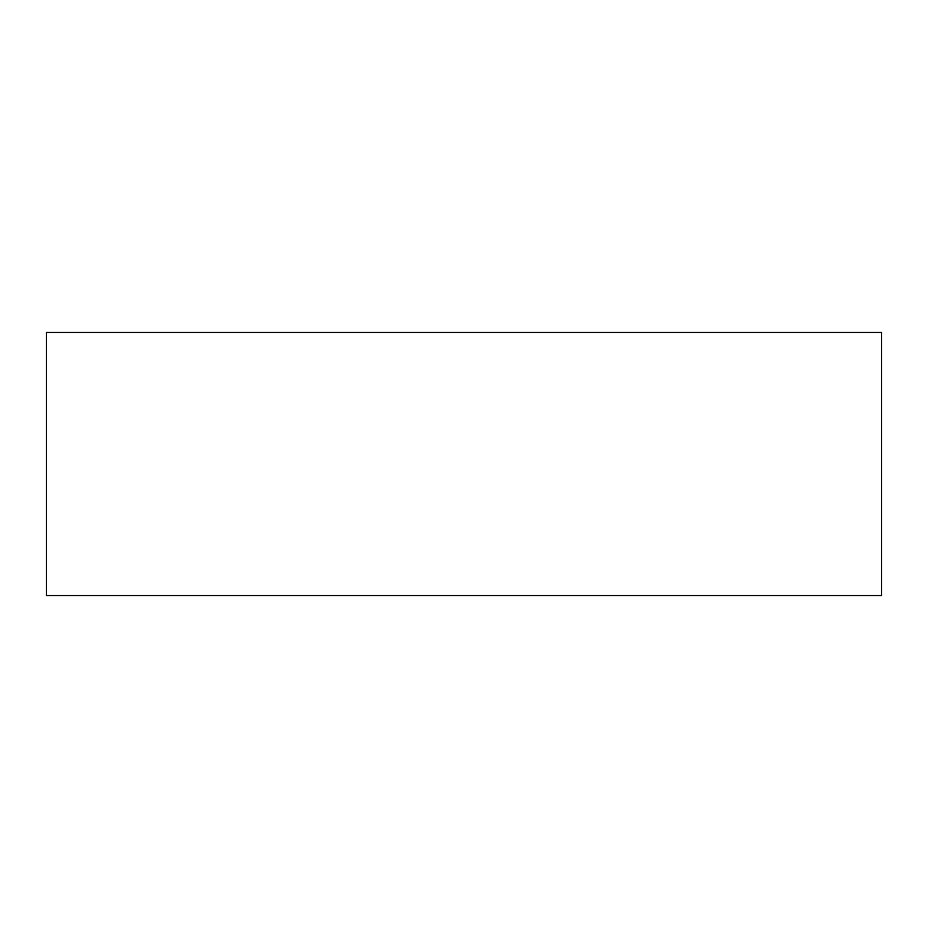 <?xml version="1.0" encoding="UTF-8"?>
<svg xmlns="http://www.w3.org/2000/svg" width="928" height="928" viewBox="0 0 928 928"><rect width="100%" height="100%" fill="white"/><g stroke="black" fill="none" stroke-linecap="round" stroke-linejoin="round"><path stroke-width="0.7" stroke-dasharray="4.64 3.48" d="M46.4 332.468L881.6 332.468L46.4 332.468M881.6 595.532L46.4 595.532L881.6 595.532"/><path stroke-width="1.39" d="M46.4 332.468L46.4 595.532L881.6 595.532L881.6 332.468L46.4 332.468L46.4 595.532L881.6 595.532L881.6 332.468L46.4 332.468"/></g></svg>
